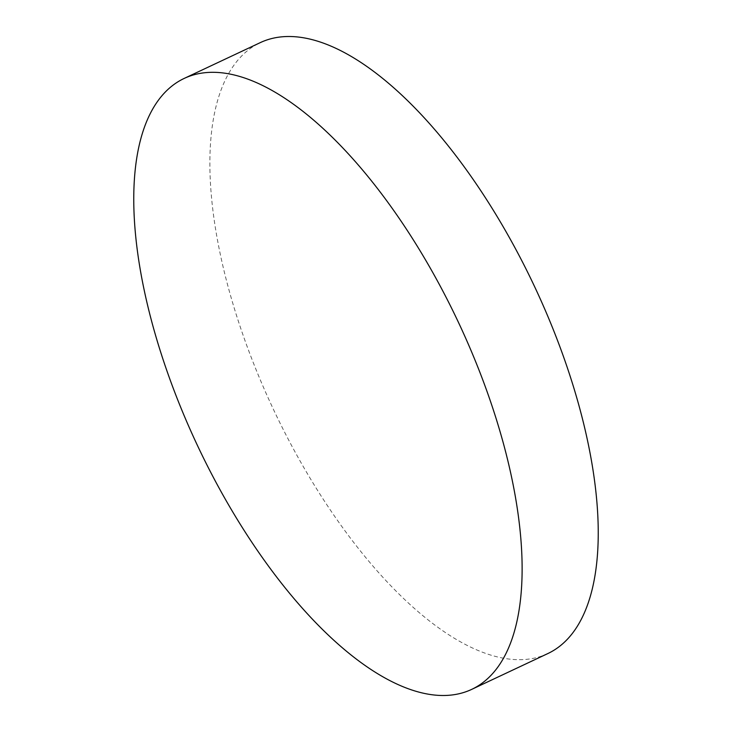 <?xml version="1.0" encoding="UTF-8"?>
<svg xmlns="http://www.w3.org/2000/svg" width="732" height="732" viewBox="0 0 732 732"><rect width="100%" height="100%" fill="white"/><g stroke="black" fill="none" stroke-linecap="round" stroke-linejoin="round"><path stroke-width="0.55" stroke-dasharray="3.66 2.75" d="M547.756 653.603A337.617 144.296 64.8 0 1 243.408 336.107A337.617 144.296 64.8 0 1 260.354 42.593"/><path stroke-width="1.1" d="M167.289 371.911A337.617 144.296 64.8 0 1 184.244 78.397A337.617 144.296 64.8 0 1 488.592 395.893A337.617 144.296 64.8 0 1 471.646 689.407A337.617 144.296 64.8 0 1 167.289 371.911M184.244 78.397L260.354 42.593A337.617 144.296 64.8 0 1 564.711 360.089A337.617 144.296 64.8 0 1 547.756 653.603L471.646 689.407"/></g></svg>
